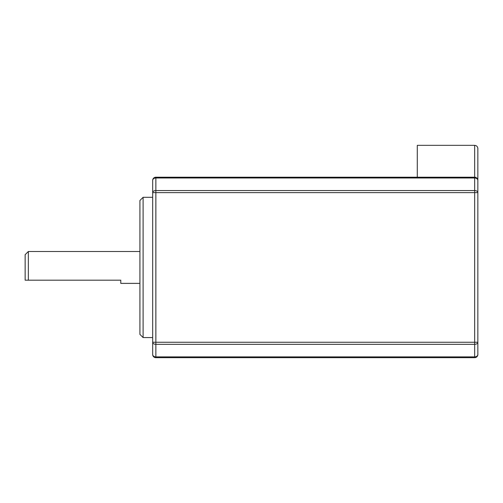 <?xml version="1.0" encoding="UTF-8"?>
<svg xmlns="http://www.w3.org/2000/svg" width="503" height="503" viewBox="0 0 503 503"><rect width="100%" height="100%" fill="white"/><g stroke="black" fill="none" stroke-linecap="round" stroke-linejoin="round"><path stroke-width="0.75" d="M143.11 337.576L139.922 334.388L139.922 200.49L143.11 197.302L143.11 337.576L152.673 337.576M28.338 280.19L25.15 280.19L25.15 254.688L28.338 251.5L28.338 280.19L120.789 280.19L120.789 283.378L139.922 283.378M477.85 192.624L155.861 192.624L155.861 342.254L474.662 342.254L474.662 177.987L155.861 177.987L155.861 177.219A3.188 3.188 0 0 0 152.673 180.407A3.188 3.188 0 0 1 155.861 177.219L474.662 177.219A3.188 3.188 0 0 1 477.85 180.407L477.85 354.47A3.188 3.188 0 0 1 474.662 357.664L155.861 357.664A3.188 3.188 0 0 1 152.673 354.47L152.673 180.407A3.188 2.421 0 0 1 155.861 177.987L155.861 190.549L474.662 190.549A3.188 2.081 0 0 1 477.85 192.624L477.85 148.53C477.649 146.606 476.586 145.543 474.662 145.336L417.276 145.336L417.276 177.219M474.662 357.664L474.662 344.335L155.861 344.335L155.861 342.254L152.673 342.254A3.188 2.081 0 0 0 155.861 344.335L155.861 357.664A3.188 3.188 0 0 1 152.673 354.47A3.188 2.421 0 0 0 155.861 356.891L474.662 356.891A3.188 2.421 0 0 0 477.85 354.47A3.188 3.188 0 0 1 474.662 357.664A3.188 3.188 0 0 0 477.85 354.47M474.662 344.335A3.188 2.081 0 0 0 477.85 342.254L474.662 342.254L474.662 344.335M152.673 192.624A3.188 2.081 0 0 1 155.861 190.549L155.861 192.624L152.673 192.624M477.85 148.53C477.649 146.606 476.586 145.543 474.662 145.336L474.662 177.987A3.188 2.421 0 0 1 477.85 180.407M143.11 197.302L152.673 197.302M28.338 251.5L139.922 251.5"/></g></svg>
